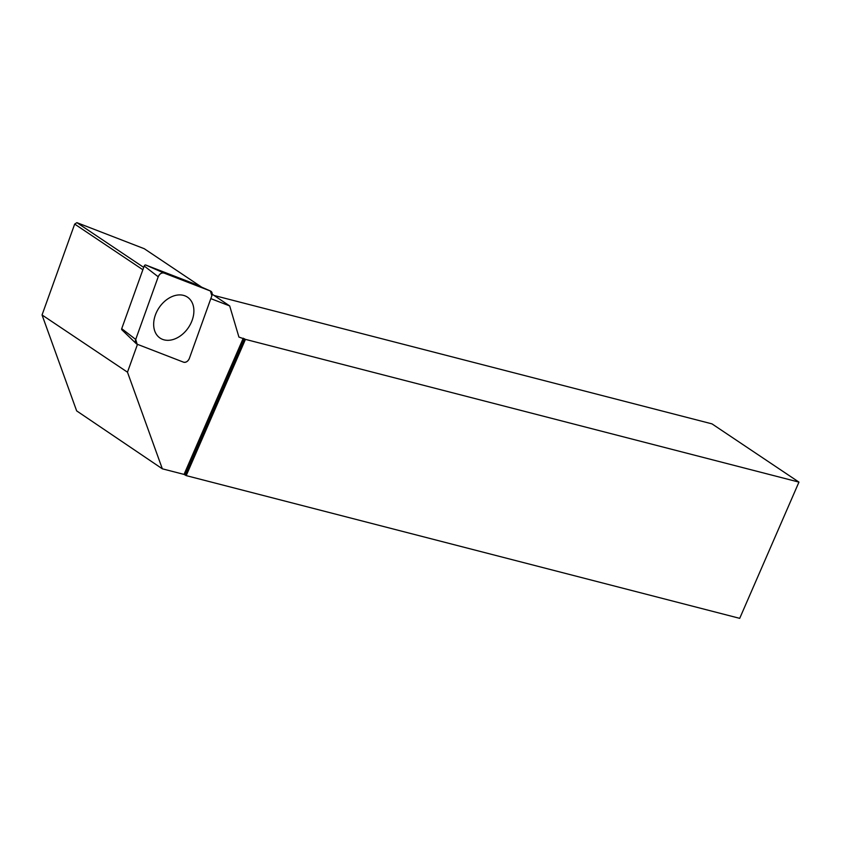 <?xml version="1.0" encoding="UTF-8"?>
<svg xmlns="http://www.w3.org/2000/svg" width="841" height="841" viewBox="0 0 841 841"><rect width="100%" height="100%" fill="white"/><g stroke="black" fill="none" stroke-linecap="round" stroke-linejoin="round"><path stroke-width="1.26" d="M122.082 329.924A1.262 0.915 -56.2 0 1 121.714 328.673L144.21 266.008A1.262 0.915 -56.2 0 1 145.735 265.02L192.179 282.996A1.262 0.915 -56.2 0 1 192.242 283.018L210.544 291.049A4.815 3.459 123.8 0 0 210.439 291.007L163.995 273.041A4.815 3.459 123.8 0 0 158.213 276.784L135.706 339.449A4.815 3.459 123.8 0 0 136.284 343.675A4.815 3.459 123.8 0 0 137.125 344.211L183.569 362.177A4.815 3.459 123.8 0 0 189.351 358.434L211.848 295.769A4.815 3.459 123.8 0 0 210.544 291.049M168.158 298.66A24.62 17.724 123.8 0 0 159.044 337.304A24.62 17.724 123.8 0 0 179.406 336.558A24.62 17.724 123.8 0 0 193.504 315.259A24.62 17.724 123.8 0 0 186.376 296.495A24.62 17.724 123.8 0 0 168.158 298.66M210.828 298.629L229.688 305.924L238.928 337.073L245.446 339.375L798.95 482.114L739.712 618.345L186.208 475.617L184.042 474.408L162.334 468.815L76.647 410.881L42.05 314.965L127.475 372.185L137.472 344.347M142.865 269.761L74.681 224.084L42.05 314.965M201.64 287.138L144.253 248.705L76.899 222.655L74.681 224.084M798.95 482.114L712.001 423.875L214.077 295.475M243.27 338.187L184.042 474.408M162.334 468.815L127.475 372.185M245.446 339.375L186.208 475.617M229.688 305.924L212.184 294.203M143.716 267.406L76.899 222.655M244.447 338.713L185.22 474.934M135.716 339.438L137.136 344.211L183.559 362.177C186.008 362.66 187.942 361.399 189.362 358.413L211.848 295.78L210.429 291.007L164.006 273.052C161.556 272.568 159.622 273.819 158.203 276.815L135.716 339.438L121.714 328.673M145.735 265.02L163.995 273.041M210.439 291.007L192.179 282.996M158.213 276.784L144.21 266.008M121.861 329.788L136.284 343.675"/></g></svg>
